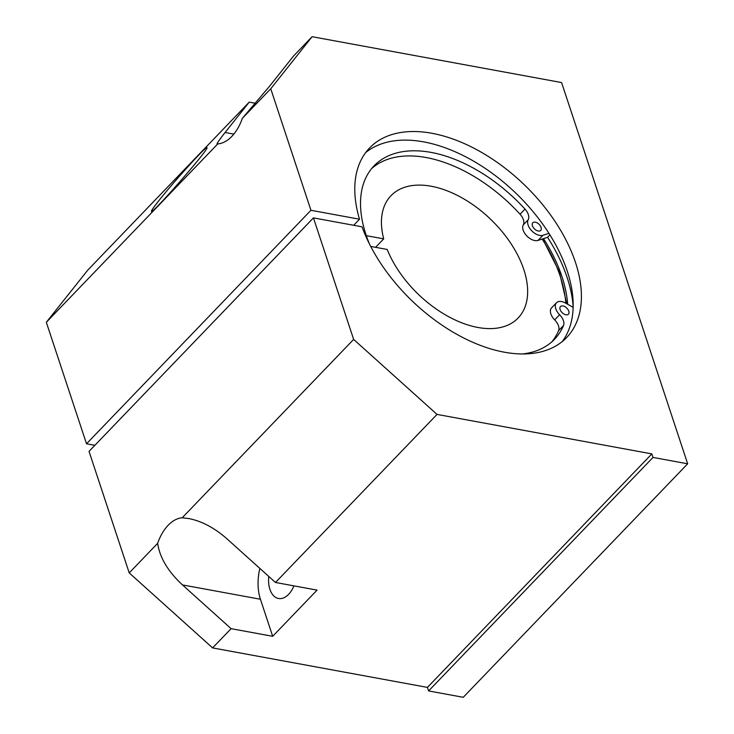 <?xml version="1.0" encoding="UTF-8"?>
<svg xmlns="http://www.w3.org/2000/svg" width="734" height="734" viewBox="0 0 734 734"><rect width="100%" height="100%" fill="white"/><g stroke="black" fill="none" stroke-linecap="round" stroke-linejoin="round"><path stroke-width="1.1" d="M259.854 568.41A39.691 23.873 -79.6 0 0 260.423 599.247L272.681 636.305L231.1 628.662L212.603 647.911L427.436 687.4L651.847 453.896L653.012 457.429L428.601 690.933L463.246 697.3L687.666 463.796L653.012 457.429M427.436 687.4L428.601 690.933M293.939 585.87A22.717 13.662 100.4 0 1 288.627 594.329A22.717 13.662 100.4 0 1 278.507 598.485A22.717 13.662 100.4 0 1 268.772 576.438M687.666 463.796L561.583 82.557L312.106 36.7L293.609 55.949L269.488 86.318L242.33 118.348A39.691 23.873 100.4 0 1 217.787 143.882L217.062 144.213C216.502 143.892 219.182 139.983 225.099 132.505L249.221 102.136L255.45 103.274M231.1 628.662L182.463 584.915C168.013 571.465 159.737 557.601 157.645 543.334A39.691 23.873 100.4 0 1 182.179 517.8L188.776 518.543C201.859 521.168 214.548 527.893 226.852 538.728L275.489 582.475L317.07 590.118L272.681 636.305M217.787 143.882L46.334 322.281L87.695 270.204L249.221 102.136M312.106 36.7L270.754 88.777L242.33 118.348M158.874 200.657C153.828 207.034 151.342 210.585 151.424 211.319C151.011 215.677 209.3 148.947 207.016 147.662C207.493 144.515 174.362 180.977 158.874 200.657M651.847 453.896L437.024 414.407L275.489 582.475M212.603 647.911L129.221 572.905L157.645 543.334M182.179 517.8L353.641 339.402L437.024 414.407M353.687 225.283L359.513 219.218A136.717 80.749 -136.1 0 1 369.541 148.011A136.717 80.749 -136.1 0 1 524.067 184.537A136.717 80.749 -136.1 0 1 566.694 337.484A136.717 80.749 -136.1 0 1 459.255 335.649A136.717 80.749 -136.1 0 1 362.027 226.815L313.446 217.879L89.034 451.382L129.221 572.905M94.851 445.327L86.52 443.795L310.941 210.291L359.513 219.218M567.676 304.28A136.717 80.749 43.9 0 0 543.527 238.633M365.679 152.571A136.717 80.749 -136.1 0 1 515.809 193.125A136.717 80.749 -136.1 0 1 562.29 341.53M573.181 306.995A143.332 84.658 43.9 0 0 547.555 237.321L549.931 234.852M353.641 339.402L313.446 217.879M46.334 322.281L86.52 443.795M310.941 210.291L270.754 88.777M366.312 235.669L383.698 238.862A88.208 52.096 -136.1 0 1 390.956 195.739A88.208 52.096 -136.1 0 1 490.651 219.301A88.208 52.096 -136.1 0 1 518.149 317.987A88.208 52.096 -136.1 0 1 450.309 317.583A88.208 52.096 -136.1 0 1 387.203 249.459L370.698 246.422M383.698 238.862L375.579 247.321M535.288 222.182A5.514 3.257 -136.1 0 1 540.27 225.76A5.514 3.257 -136.1 0 1 540.719 230.412A5.514 3.257 -136.1 0 1 534.49 228.935A5.514 3.257 -136.1 0 1 532.774 222.769A5.514 3.257 -136.1 0 1 535.288 222.182M562.996 305.959A5.514 3.257 -136.1 0 1 567.978 309.537A5.514 3.257 -136.1 0 1 568.428 314.189A5.514 3.257 -136.1 0 1 562.198 312.721A5.514 3.257 -136.1 0 1 560.482 306.555A5.514 3.257 -136.1 0 1 562.996 305.959M522.544 353.944A125.138 73.914 43.9 0 0 554.473 339.319A125.138 73.914 43.9 0 0 563.51 325.529A11.028 6.514 43.9 0 0 559.611 314.739A11.028 6.514 -136.1 0 1 556.51 302.729L551.573 307.867A11.028 6.514 43.9 0 0 554.675 319.868A11.028 6.514 -136.1 0 1 558.574 330.658A125.138 73.914 -136.1 0 1 551.904 341.787M371.661 168.563A125.138 73.914 -136.1 0 1 520.076 214.236A11.028 6.514 -136.1 0 1 523.269 224.898A11.028 6.514 43.9 0 0 526.718 235.825A11.028 6.514 43.9 0 0 538.04 240.422L547.555 237.321M548.968 233.339L542.967 235.293A11.028 6.514 -136.1 0 1 531.645 230.696A11.028 6.514 -136.1 0 1 528.205 219.76A11.028 6.514 43.9 0 0 525.003 209.098A125.138 73.914 43.9 0 0 374.028 165.893A125.138 73.914 43.9 0 0 369.523 244.128M556.51 302.729A11.028 6.514 -136.1 0 1 565.354 302.986L573.171 307.344M225.099 132.505L233.834 134.111M182.463 584.915L260.423 599.247M542.187 239.073A134.515 79.446 -136.1 0 1 565.831 303.243M520.076 214.236L525.003 209.098M558.574 330.658L563.51 325.529M554.675 319.868L559.611 314.739M538.04 240.422L542.967 235.293M523.269 224.898L528.205 219.76M566.749 303.757L559.354 271.929L542.646 238.926"/></g></svg>
